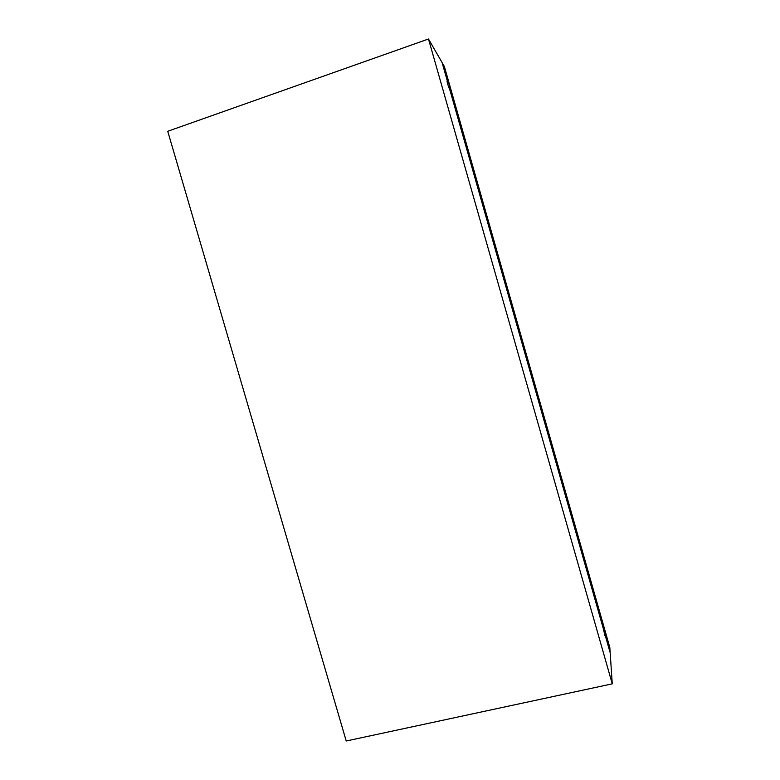 <?xml version="1.0" encoding="UTF-8"?>
<svg xmlns="http://www.w3.org/2000/svg" width="780" height="780" viewBox="0 0 780 780"><rect width="100%" height="100%" fill="white"/><g stroke="black" fill="none" stroke-linecap="round" stroke-linejoin="round"><path stroke-width="1.17" d="M604.666 630.552L605.582 635.037L604.666 630.552M604.812 635.212L601.029 617.789L604.588 630.289M346.223 741L612.261 683.846L428.483 39L167.739 131.284L346.223 741M428.483 39L442.094 62.556L447.359 81.071M612.261 683.846L610.175 652.724L605.163 635.134M603.223 628.329L449.29 87.857M449.319 85.069L447.895 80.886L449.319 85.069M449.085 87.925L447.535 83.791L447.047 81.178L447.769 80.925M605.377 635.086L609.882 651.69M442.348 63.453L447.574 80.993M449.514 87.779L603.447 628.28M610.096 651.641L609.823 647.498L444.366 66.505L442.562 63.375M605.67 634.94L604.744 630.825M449.836 87.731L452.868 97.529L449.397 85.342M449.241 84.786L447.876 80.857M605.582 635.037L604.715 635.232M449.806 87.682L448.958 87.974"/></g></svg>
